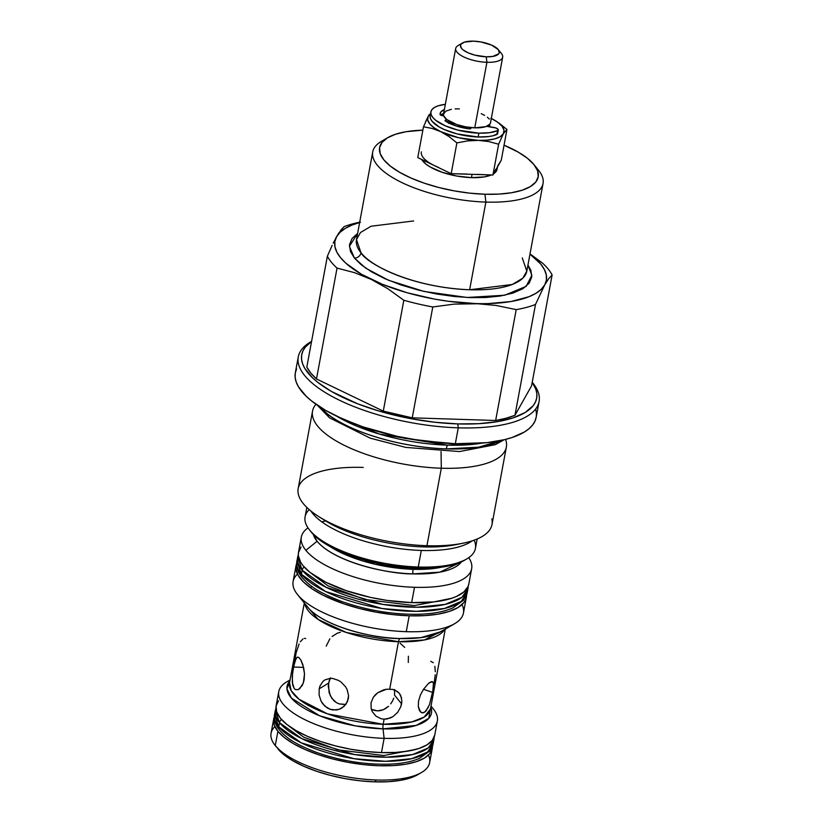 <?xml version="1.0" encoding="UTF-8"?>
<svg xmlns="http://www.w3.org/2000/svg" width="823" height="823" viewBox="0 0 823 823"><rect width="100%" height="100%" fill="white"/><g stroke="black" fill="none" stroke-linecap="round" stroke-linejoin="round"><path stroke-width="1.23" d="M434.05 737.47A80.644 29.042 -169.5 0 1 433.875 739.774L433.114 743.889L429.729 751.018L419.463 758.364C411.839 761.676 402.118 763.59 390.277 764.125C365.762 764.896 341.226 761.018 316.67 752.469C293.914 743.755 285.951 737.387 279.511 730.052A4.928 4.228 -39.1 0 1 278.75 726.802L274.532 714.498A80.644 29.042 10.5 0 0 278.75 726.802A80.644 29.042 10.5 0 0 364.414 760.102A80.644 29.042 10.5 0 0 433.114 743.889L427.518 752.047L411.819 758.652L385.648 761.306L353.797 758.662L301.208 742.83L278.75 726.802L279.511 722.687A4.928 4.228 -39.1 0 1 281.497 719.497A4.928 4.228 140.9 0 0 279.511 722.687L301.969 738.715L354.559 754.547L386.409 757.201L412.58 754.547L428.279 747.942L433.875 739.774A80.644 29.042 -169.5 0 1 365.175 755.998A80.644 29.042 -169.5 0 1 279.511 722.687A80.644 29.042 -169.5 0 1 275.294 710.383L279.511 722.687L278.75 726.802A4.928 4.228 140.9 0 0 279.532 730.083M288.173 725.464L303.605 737.099L337.595 749.804L383.847 755.535L416.448 749.239M413.65 220.955L371.05 226.232L360.474 232.528L356.472 239.575A86.621 31.192 10.5 0 0 361.009 252.795A5.977 5.133 -39.1 0 1 354.425 258.093L349.384 246.303L357.604 233.465L352.11 238.423L349.466 244.75L350.423 251.447L354.425 258.093L361.318 264.831L371.492 271.827L384.855 278.668L400.832 284.902L418.506 290.118L436.715 294.027L454.368 296.506L470.55 297.617L485.735 297.504L500.178 296.043L512.842 293.122L522.739 288.78L529.148 283.256L531.781 276.929L530.825 270.232L527.944 265.037L531.864 275.283L526.134 286.383L504.674 295.231L467.176 297.484L424.01 291.445L388.456 280.231L365.926 268.277L354.425 258.093A5.977 5.133 140.9 0 0 361.009 252.795C365.957 262.753 409.566 287.392 469.635 289.758L512.235 284.491L522.811 278.195L526.813 271.148L522.276 257.928M317.092 541.277L313.347 534.466A76.416 27.519 -169.5 0 0 317.092 541.277L305.858 550.32L317.092 541.277C336.34 563.765 393.106 574.444 412.93 573.888A76.416 27.519 -169.5 0 1 317.092 541.277M329.982 546.523L375.093 564.239L413.084 569.321A5.977 2.171 -88.2 0 0 412.93 573.888A5.977 2.171 91.8 0 1 413.084 569.321L413.311 568.107L413.084 569.321L441.54 567.191A74.667 26.892 10.5 0 1 413.084 569.321A74.667 26.892 10.5 0 1 329.982 546.523M312.04 586.562L310.281 587.601M307.463 606.932A73.432 26.449 10.5 0 0 307.565 607.065L307.668 607.189C326.165 628.813 380.72 639.07 399.762 638.535A5.977 2.171 -88.2 0 0 398.476 641.714L346.504 632.537L318.223 619.503L304.829 603.66A71.683 25.822 -169.5 0 0 398.476 641.714L389.711 689.036L398.476 641.714A5.977 2.171 91.8 0 1 399.762 638.535L420.934 637.63L440.778 631.755A73.432 26.449 10.5 0 1 399.762 638.535A73.432 26.449 10.5 0 1 307.668 607.189L297.638 594.71A86.621 31.192 10.5 0 0 406.264 631.673L409.206 615.789A86.621 31.192 -169.5 0 1 296.054 565.596A86.621 31.192 -169.5 0 1 296.63 563.56M304.304 603.012L289.521 682.761L291.208 690.723L299.016 699.252L327.492 713.86L383.168 724.291A5.977 2.171 -88.2 0 0 383.024 728.869L355.238 725.845L319.561 715.753L291.414 698.099L286.949 688.789L289.85 680.991A73.432 26.449 -169.5 0 0 309.386 711.123A73.432 26.449 -169.5 0 0 383.024 728.869L384.125 738.344L383.024 728.869A5.977 2.171 91.8 0 1 383.168 724.291L384.125 719.168L381.162 718.757L375.905 716.123L372.233 711.566L371.204 708.798L371.008 702.852L373.333 697.225L377.767 692.729L386.625 689.201L392.622 689.386L395.266 690.26L399.392 693.408L400.75 695.6L401.871 700.887L401.593 703.83L394.567 695.198L394.598 689.53L394.567 695.198L401.593 703.83L400.77 706.792L397.653 712.358L392.921 716.658L387.16 718.942L384.125 719.168L381.162 718.757L375.905 716.123L372.233 711.566L371.204 708.798L371.008 702.852L373.333 697.225L375.329 694.807L377.767 692.729L383.528 689.89L386.625 689.201L392.622 689.386L397.54 691.608L399.392 693.408L401.583 698.11M372.726 151.905L356.472 239.575L361.009 252.795A86.621 31.192 10.5 0 0 469.635 289.758L485.879 202.088A86.621 31.192 -169.5 0 1 372.726 151.905A86.621 31.192 -169.5 0 1 384.989 139.519A86.621 31.192 10.5 0 0 381.522 141.289A86.621 31.192 10.5 0 0 393.775 178.293A86.621 31.192 10.5 0 0 485.879 202.088L484.963 194.238A80.644 29.042 -169.5 0 1 399.206 172.079A80.644 29.042 -169.5 0 1 387.808 137.626A80.644 29.042 -169.5 0 1 422.857 130.157L406.099 131.711L395.524 134.252L387.386 137.873L382.006 142.43L379.568 147.749L380.185 153.623L383.827 159.827L390.359 166.112L399.515 172.264L410.965 178.015L424.246 183.169L438.865 187.521L454.255 190.885L469.82 193.158L484.963 194.238L485.879 202.088A86.621 31.192 10.5 0 0 538.643 170.412L534.096 164.744A80.644 29.042 -169.5 0 1 484.963 194.238L499.108 194.094L511.711 192.716L522.286 190.175L530.424 186.554L535.804 181.996L538.242 176.678L537.625 170.803L533.983 164.6L527.45 158.304L518.295 152.162L504.046 145.198A80.644 29.042 -169.5 0 1 534.096 164.744M490.837 118.234L497.483 122.071L501.958 126.104L503.974 130.055L503.388 133.655L500.24 136.669L494.757 138.881L487.288 140.147L478.358 140.373L458.606 137.729L440.778 131.67L434.143 127.832L429.668 123.8L427.651 119.849L428.238 116.249L423.485 126.804L417.775 157.594L434.482 165.639A38.825 13.981 -169.5 0 1 421.335 151.844M467.238 174.065L451.189 173.684L456.899 142.893L467.649 140.898L478.358 140.373A38.825 13.981 -169.5 0 1 440.778 131.67L432.178 128.46L423.485 126.804L432.178 128.46L440.778 131.67L449.07 136.587L456.899 142.893L451.189 173.684L434.482 165.639L451.189 173.684L472.063 174.342L471.456 177.634L456.662 176.019L442.218 172.305L430.316 167.048L425.903 164.096L421.643 159.456A38.825 13.981 10.5 0 0 471.456 177.634L472.063 174.342L492.936 175.011L498.635 144.22L503.388 133.655L506.958 129.458L496.125 121.156M532.234 382.273A122.462 44.103 -169.5 0 1 539.096 401.511A122.462 44.103 -169.5 0 1 458.267 427.837L457.804 423.907A119.469 43.033 -169.5 0 1 332.564 392.108A119.469 43.033 -169.5 0 1 311.567 341.473L305.271 347.152L302.905 350.968L301.671 355.022L301.557 359.291L302.576 363.725L304.726 368.282L312.298 377.582L317.647 382.242L331.216 391.347L357.717 403.826L378.487 410.893L412.302 418.938L435.367 422.302L457.804 423.907L458.267 427.837A122.462 44.103 -169.5 0 1 298.286 356.873A122.462 44.103 -169.5 0 1 311.588 341.37A122.462 44.103 10.5 0 0 310.724 341.864A122.462 44.103 10.5 0 0 328.038 394.186A122.462 44.103 10.5 0 0 458.267 427.837L455.325 443.72L458.267 427.837A122.462 44.103 10.5 0 0 532.862 383.034L532.234 382.253M298.286 356.873L295.334 372.768A122.462 44.103 10.5 0 0 455.325 443.72L486.712 442.681L504.386 439.688L511.988 437.538L524.344 432.044L528.973 428.742L532.522 425.121L534.94 421.211L536.215 417.045M449.934 122.246A17.921 6.45 10.5 0 0 454.646 125.466L451.055 123.275L448.792 120.497M455.685 48.464L443.546 113.996A23.898 8.611 10.5 0 0 474.758 127.843L486.907 62.301A23.898 8.611 -169.5 0 1 455.685 48.464A23.898 8.611 -169.5 0 1 460.931 44.37M315.991 404.258A98.565 35.502 10.5 0 0 342.79 444.574A98.565 35.502 10.5 0 0 441.303 468.225L441.056 451.539L441.303 468.225A98.565 35.502 -169.5 0 1 312.534 411.119L298.173 488.605A98.565 35.502 10.5 0 0 426.942 545.711L441.303 468.225L426.942 545.711A98.565 35.502 -169.5 0 1 318.696 516.546A98.565 35.502 -169.5 0 1 363.231 467.413M462.516 42.971L458.113 45.532A23.898 8.611 10.5 0 0 461.497 55.738A23.898 8.611 10.5 0 0 486.907 62.301L486.259 56.808A19.711 7.098 -169.5 0 1 465.304 51.396A19.711 7.098 -169.5 0 1 462.516 42.971A19.711 7.098 -169.5 0 1 473.523 41.15L464.398 42.148L461.096 44.144L460.499 45.44L461.538 48.392L463.133 49.936L468.174 52.847L474.994 55.162L486.259 56.808L492.802 56.437L498.687 53.814L499.283 52.518L498.244 49.565L491.609 45.111L481.033 41.973L473.523 41.15A19.711 7.098 -169.5 0 1 498.275 49.596A19.711 7.098 -169.5 0 1 486.259 56.808L486.907 62.301A23.898 8.611 10.5 0 0 501.454 53.567L498.275 49.596M318.696 516.546L324.766 520.393A89.604 32.272 10.5 0 0 423.166 546.894L426.942 545.711L423.166 546.894A89.604 32.272 10.5 0 0 457.074 544.404M306.825 507.441L305.086 516.834A86.621 31.192 10.5 0 0 418.249 567.016L421.314 550.453A86.621 31.192 -169.5 0 1 312.689 513.49A86.621 31.192 -169.5 0 1 310.857 510.98M309.499 529.899L311.32 532.162A84.224 30.338 10.5 0 0 417.066 568.261L418.249 567.016A86.621 31.192 -169.5 0 1 309.499 529.899A86.621 31.192 -169.5 0 1 309.242 509.632M325.62 520.928A86.621 31.192 10.5 0 0 321.803 521.854A86.621 31.192 -169.5 0 1 325.62 520.928M307.997 527.852A86.621 31.192 10.5 0 0 305.858 550.32A86.621 31.192 -169.5 0 1 301.331 537.11A86.621 31.192 -169.5 0 1 307.997 527.852M414.494 587.293A86.621 31.192 -169.5 0 1 305.858 550.32A86.621 31.192 10.5 0 0 414.494 587.293L411.644 602.631L414.494 587.293A86.621 31.192 10.5 0 0 468.76 557.655A86.621 31.192 -169.5 0 1 471.661 568.672A86.621 31.192 -169.5 0 1 414.494 587.293M301.331 537.11L298.492 552.449A86.621 31.192 10.5 0 0 411.644 602.631L433.844 601.901L451.724 598.259L456.446 596.459L463.74 592.046L467.968 586.717L468.863 583.764M296.054 565.596L293.101 581.491A86.621 31.192 10.5 0 0 297.638 594.71A86.621 31.192 -169.5 0 1 297.514 594.556A86.621 31.192 -169.5 0 1 297.484 574.084M297.514 594.556L307.565 607.065A73.432 26.449 10.5 0 0 307.668 607.189L297.638 594.71A86.621 31.192 -169.5 0 0 406.264 631.673A86.621 31.192 10.5 0 0 463.442 613.063L466.384 597.169A86.621 31.192 -169.5 0 1 409.206 615.789L406.264 631.673A86.621 31.192 -169.5 0 0 454.635 623.68L440.778 631.755M289.521 682.761A71.683 25.822 10.5 0 0 383.168 724.291L411.737 721.966L424.184 717.07L430.491 708.891A71.683 25.822 10.5 0 1 383.168 724.291L384.125 719.168L390.123 718.088L392.921 716.658L397.653 712.358L400.77 706.792L401.871 700.887M297.803 657.093L296.928 657.371L298.78 657.454L300.858 660.005L303.625 667.484L304.5 673.79L304.099 680.086L302.36 685.364L298.193 689.674L295.385 689.561L294.233 688.584L292.288 682.421L292.556 673.317L294.696 661.743L296.928 657.371L298.78 657.454L300.858 660.005L302.833 664.614L304.5 673.79L303.389 682.905L299.603 688.861M348.561 695.672L347.471 701.587L344.065 706.412L338.983 709.385L336.072 710.002L330.167 709.333L324.91 706.216L321.073 701.165L319.118 695.044L319.19 688.81L319.993 685.971L322.945 681.423L325.023 679.849L330.054 678.368L332.862 678.491L338.562 680.426L341.216 682.164L345.619 686.855L347.162 689.643L348.561 695.672L348.335 698.717L346.02 704.2L341.679 708.171L338.983 709.385L333.089 709.992L330.167 709.333L327.389 708.047L322.781 703.881L321.073 701.165L319.118 695.044L319.19 688.81L319.993 685.971L322.945 681.423L325.023 679.849L330.054 678.368L332.862 678.491L338.562 680.426L341.216 682.164L345.619 686.855L347.162 689.643L348.561 695.672M329.858 638.885L326.196 646.137M340.352 632.311L337.389 633.165L332.05 636.529M299.099 644.018L296.177 652.639L294.027 664.212M302.977 638.926L300.302 641.786M305.724 638.525L304.366 638.401M345.104 704.539L339.117 703.891L336.37 702.595L333.912 700.723L330.229 695.62L328.223 686.238L329.323 680.302L330.548 677.854L328.531 683.162L319.19 688.81L328.531 683.162L329.077 692.596L331.854 698.367L336.37 702.595L339.117 703.891L345.845 704.437M298.193 689.674L295.385 689.561L294.233 688.584L292.659 684.942L292.268 676.516L293.482 667.042L303.594 667.36L293.482 667.042L296.115 658.266M433.443 683.296L432.682 692.421L423.495 689.293L432.682 692.421L429.493 704.611L425.903 711.185L423.135 712.852L421.788 712.739L419.514 710.65L418.29 706.504L418.568 700.959L420.43 694.931L423.464 689.345L428.608 683.296L432.353 681.619L433.443 683.296L433.165 689.561L429.493 704.611M432.353 681.619L433.042 682.185L431.375 681.629L428.608 683.296L423.464 689.345L420.43 694.931L418.568 700.959L418.29 706.504L420.553 711.988L421.788 712.739L424.534 712.327L428.402 707.235M433.279 662.69L430.738 661.322M435.326 671.681L434.842 666.332M434.019 684.222L435.223 674.767M404.731 647.392L400.112 643.216M408.301 662.453L408.383 656.219M290.046 679.932L286.96 681.732A80.644 29.042 10.5 0 0 298.368 716.185A80.644 29.042 10.5 0 0 384.125 738.344A80.644 29.042 -169.5 0 1 278.771 691.618A80.644 29.042 -169.5 0 1 290.005 680.168M278.771 691.618L276.127 705.867A80.644 29.042 10.5 0 0 381.481 752.592L384.125 738.344L381.481 752.592L366.338 751.512L350.773 749.239L335.383 745.864L320.764 741.523L307.483 736.369L296.033 730.608L286.877 724.466L280.345 718.17L276.703 711.967L276.086 706.093L278.524 700.774M432.281 748.405A80.644 29.042 -169.5 0 0 432.456 746.296L429.884 753.487L424.503 758.045L416.366 761.666L405.79 764.217L393.188 765.585L379.043 765.74L363.9 764.66L348.335 762.386L332.945 759.012L318.326 754.67L305.045 749.516L293.595 743.755L284.439 737.614L277.907 731.318A80.644 29.042 -169.5 0 1 273.689 719.014A80.644 29.042 -169.5 0 1 274.285 716.987L273.648 719.251L274.265 725.114L277.907 731.318L275.273 745.566L277.907 731.318A80.644 29.042 -169.5 0 0 363.581 764.618A80.644 29.042 -169.5 0 0 432.281 748.405L429.637 762.654A80.644 29.042 10.5 0 1 376.409 779.988A80.644 29.042 -169.5 0 1 275.273 745.566A80.644 29.042 -169.5 0 1 275.16 745.422A80.644 29.042 -169.5 0 1 274.872 726.606M273.689 719.014L271.055 733.262A80.644 29.042 10.5 0 0 275.273 745.566A80.644 29.042 10.5 0 0 376.409 779.988L374.64 781.85L376.409 779.988A80.644 29.042 -169.5 0 0 421.448 772.54L417.673 774.731A77.064 27.756 10.5 0 1 374.64 781.85L388.158 781.706L400.194 780.389L410.296 777.961L418.074 774.505M277.886 748.827A77.064 27.756 10.5 0 0 374.64 781.85L360.165 780.821L345.29 778.651L330.589 775.42L316.618 771.274L303.924 766.347L292.988 760.843L284.233 754.979L275.16 745.422M428.454 755.061A80.644 29.042 -169.5 0 1 421.448 772.54M434.76 735.021L432.322 740.34L426.931 744.897L418.804 748.519L408.229 751.07L395.626 752.438L381.481 752.592A80.644 29.042 10.5 0 0 434.719 735.258L437.352 721.01A80.644 29.042 -169.5 0 1 384.125 738.344A80.644 29.042 10.5 0 0 433.248 708.84L431.015 706.062M430.974 706.288A80.644 29.042 -169.5 0 1 437.352 721.01M430.82 707.122A73.432 26.449 -169.5 0 1 383.024 728.869L416.243 725.402L428.783 718.335L430.82 707.122M393.754 698.213L392.448 701.124L393.754 698.213M390.699 703.86L392.448 701.124L390.699 703.86M386.069 708.264L388.559 706.268L383.312 709.745L386.069 708.264M380.38 710.63L383.312 709.745L377.346 710.866L380.38 710.63M374.383 710.434L377.346 710.866L371.574 709.364L374.383 710.434M444.554 629.554A71.683 25.822 -169.5 0 1 398.476 641.714L424.534 639.934L444.554 629.554M462.001 604.576A86.621 31.192 -169.5 0 1 454.635 623.68M296.908 562.901L295.93 568.94L298.224 575.462L303.718 582.2L312.174 588.918L323.295 595.338L343.993 603.897L359.692 608.557L376.224 612.189L392.941 614.627L409.206 615.789L424.401 615.625L437.939 614.153L449.286 611.417L458.03 607.528L463.812 602.631L465.53 599.864L466.569 595.05A86.621 31.192 -169.5 0 1 466.384 597.169M301.053 546.986L298.44 552.696L298.368 555.792L300.662 562.304L303.018 565.668L310.024 572.427L325.733 582.19L346.432 590.739L370.329 597.364L387.036 600.409L411.644 602.631A86.621 31.192 10.5 0 0 468.822 584.021L471.661 568.672M461.394 561.903A76.416 27.519 -169.5 0 1 412.93 573.888L439.883 572.16L461.394 561.903M310.456 531.041L314.479 535.608L322.719 542.131L339.776 551.317L361.143 559.084L384.989 564.763L409.257 567.86L431.838 568.107L450.819 565.483L464.542 560.226M474.12 540.197A86.621 31.192 -169.5 0 1 466.62 559.023A86.621 31.192 -169.5 0 1 418.249 567.016L417.066 568.261A84.224 30.338 10.5 0 0 464.11 560.484A84.224 30.338 10.5 0 0 465.314 559.743M312.689 513.49A86.621 31.192 -169.5 0 0 421.314 550.453A86.621 31.192 -169.5 0 0 472.135 540.876A86.621 31.192 -169.5 0 1 421.314 550.453L418.249 567.016A86.621 31.192 10.5 0 0 475.427 548.406L477.165 539.003M325.682 520.959A89.604 32.272 10.5 0 0 423.166 546.894A89.604 32.272 10.5 0 0 455.777 544.672L462.814 543.262A98.565 35.502 -169.5 0 1 426.942 545.711A98.565 35.502 10.5 0 0 492 524.529L506.361 447.043A98.565 35.502 -169.5 0 1 441.303 468.225A98.565 35.502 10.5 0 0 506.011 440.727A98.565 35.502 -169.5 0 1 506.361 447.043M491.825 518.902A98.565 35.502 -169.5 0 1 462.814 543.262M506.011 440.727L505.517 439.41L506.011 440.727M490.539 122.637L489.819 124.211L485.817 126.629L474.758 127.843A23.898 8.611 10.5 0 0 490.529 122.699L502.678 57.168A23.898 8.611 -169.5 0 1 486.907 62.301L474.758 127.843L465.653 126.845L456.765 124.561L446.724 119.51L443.71 115.806L443.525 114.058L445.85 111.136L451.385 109.305M499.242 51.468A23.898 8.611 -169.5 0 1 502.678 57.168M455.119 108.903L459.316 108.862M481.239 113.667L484.634 115.374M487.35 117.195L489.284 119.057M489.767 126.814L489.469 124.602A23.898 8.611 -169.5 0 1 489.778 126.752A23.898 8.611 -169.5 0 1 489.767 126.814L489.778 126.752M296.547 368.961L295.272 373.117L295.159 377.49L296.208 382.037L298.41 386.707L306.166 396.244L311.65 401.017L325.569 410.348L342.944 419.092L363.118 426.911L396.912 436.272L420.522 440.572L455.325 443.72A122.462 44.103 10.5 0 0 536.154 417.405A122.462 44.103 10.5 0 0 535.588 409.082M425.512 121.886L428.238 116.249L430.511 113.811A38.825 13.981 -169.5 0 0 428.238 116.249L429.246 114.592L428.238 116.249A38.825 13.981 -169.5 0 0 440.778 131.67L449.07 136.587L456.899 142.893L467.649 140.898L478.358 140.373L488.749 141.566L498.635 144.22L488.749 141.566L478.358 140.373A38.825 13.981 -169.5 0 0 503.388 133.655L498.635 144.22L492.936 175.011L501.258 160.248L506.958 129.458L501.258 160.248L497.709 165.886M532.214 382.366A119.469 43.033 -169.5 0 1 457.804 423.907L478.76 423.68L497.431 421.643L513.089 417.878L525.146 412.508L533.129 405.76L535.485 401.943L536.73 397.879L536.843 393.62L535.814 389.186L532.214 382.366M491.31 118.471A38.825 13.981 -169.5 0 1 495.899 121.022A38.825 13.981 -169.5 0 1 503.388 133.655L506.958 129.458L499.129 123.162M335.578 238.516L336.566 236.726L334.848 241.551L334.94 246.715L336.844 252.105L340.527 257.65L345.917 263.257L361.441 274.244L382.366 284.305L407.262 292.782L434.421 299.078L448.288 301.269L475.375 303.543L454.162 304.119L488.142 303.594L511.032 301.516L529.127 296.661L535.979 293.286L541.195 289.367L544.692 284.953A107.525 38.722 -169.5 0 1 475.375 303.543L496.135 305.456L516.206 309.623A116.485 41.952 10.5 0 0 535.495 304.448L544.692 284.953L546.4 280.129L546.307 274.975L544.404 269.574L540.721 264.029L529.971 254.06A107.525 38.722 -169.5 0 1 544.692 284.953L548.643 278.771L552.12 274.954A116.485 41.952 10.5 0 0 542.45 263.062L530.012 253.885L542.45 263.062A116.485 41.952 -169.5 0 1 552.12 274.954L548.643 278.771L544.692 284.953L535.495 304.448A116.485 41.952 -169.5 0 1 516.206 309.623L496.135 305.456L475.375 303.543A107.525 38.722 -169.5 0 1 371.307 279.429L354.281 272.588L337.039 268.103A116.485 41.952 10.5 0 1 327.369 256.22L332.153 245.388L327.369 256.22L306.814 367.089L310.755 373.004L316.495 378.971L383.281 411.119L412.241 417.837L495.652 420.491L506.022 418.249L514.951 415.317L531.576 385.822L552.12 274.954L531.576 385.822L514.951 415.317L535.495 304.448L514.951 415.317A116.485 41.952 10.5 0 1 495.652 420.491L516.206 309.623L495.652 420.491L412.241 417.837L432.785 306.969L412.241 417.837A116.485 41.952 10.5 0 1 383.281 411.119L403.826 300.251L387.89 288.76L371.307 279.429L354.281 272.588L337.039 268.103A116.485 41.952 -169.5 0 1 327.369 256.22L306.814 367.089A116.485 41.952 10.5 0 0 316.495 378.971L337.039 268.103L316.495 378.971L383.281 411.119L403.826 300.251A116.485 41.952 10.5 0 0 432.785 306.969A116.485 41.952 -169.5 0 1 403.826 300.251L387.89 288.76L371.307 279.429A107.525 38.722 -169.5 0 1 336.566 236.726L337.368 235.327M430.923 163.767L417.775 157.594L423.485 126.804M340.516 230.543L343.993 226.726L338.603 233.321L333.243 243.104M343.993 226.726A116.485 41.952 -169.5 0 1 359.692 222.22A116.485 41.952 10.5 0 0 343.993 226.726M454.162 304.119L432.785 306.969L454.162 304.119M434.482 165.639L438.474 167.398M495.827 169.229L492.936 175.011L476.671 174.363M360.484 222.261L352.121 225.018L345.269 228.393L340.053 232.312L336.566 236.726A107.525 38.722 -169.5 0 1 359.641 222.498M493.656 173.735A38.825 13.981 10.5 0 0 497.082 169.291L497.689 165.999A38.825 13.981 -169.5 0 1 497.092 167.635M471.456 177.634A38.825 13.981 10.5 0 0 491.321 174.96L484.336 176.904L471.456 177.634M497.082 169.291A38.825 13.981 10.5 0 0 497.113 167.594M493.337 173.931L495.93 171.74L497.102 169.178M536.051 167.522A86.621 31.192 -169.5 0 1 543.057 183.478A86.621 31.192 -169.5 0 1 485.879 202.088L469.635 289.758A86.621 31.192 10.5 0 0 526.813 271.148L543.057 183.478M504.149 439.749L495.281 444.667L459.543 451.56L405.76 447.403L370.319 438.186L329.57 417.858A7.284 5.535 -52.6 0 1 327.77 414.206L319.458 406.603A101.826 36.675 10.5 0 0 327.77 414.206A101.826 36.675 10.5 0 0 446.179 448.895L447.362 445.15A103.06 37.117 -169.5 0 1 336.72 416.222L379.382 434.06L447.362 445.15L446.179 448.895A101.826 36.675 10.5 0 0 501.505 440.346L478.657 447.187L446.179 448.895C385.997 446.519 340.238 425.059 327.77 414.206A7.284 5.535 127.4 0 0 329.591 417.878M368.488 428.68L404.947 438.422L447.825 443.381L404.947 438.422L368.488 428.68M481.939 443.134A103.06 37.117 -169.5 0 1 447.362 445.15L481.939 443.134M468.174 586.233A86.621 31.192 -169.5 0 1 467.978 588.538L467.217 592.653L463.647 600.162L452.712 607.981C444.554 611.53 434.102 613.588 421.366 614.164C394.978 614.997 368.55 610.82 342.101 601.613C317.596 592.231 309.067 585.379 302.185 577.551A4.928 4.228 -39.1 0 1 301.424 574.3L296.887 561.08A86.621 31.192 10.5 0 0 301.424 574.3A86.621 31.192 10.5 0 0 393.435 610.069A86.621 31.192 10.5 0 0 467.217 592.653L461.209 601.418L444.348 608.506L416.232 611.355L382.026 608.516L325.538 591.511L301.424 574.3L302.185 570.185A4.928 4.228 -39.1 0 1 304.16 566.996A4.928 4.228 140.9 0 0 302.185 570.185L326.299 587.406L382.788 604.411L416.994 607.251L445.109 604.401L461.97 597.303L467.978 588.538A86.621 31.192 -169.5 0 1 394.196 605.954A86.621 31.192 -169.5 0 1 302.185 570.185A86.621 31.192 -169.5 0 1 297.648 556.965L302.185 570.185L301.424 574.3A4.928 4.228 140.9 0 0 302.206 577.581M311.094 573.25L327.966 585.811L364.671 599.432L414.35 605.584L449.595 598.918M478.863 133.161A36.737 13.23 -169.5 0 1 430.871 111.877A36.737 13.23 -169.5 0 1 445.336 104.336L438.124 105.828L434.421 107.484L431.962 109.552L430.851 111.979L431.139 114.654L432.795 117.483L435.768 120.343L445.15 125.765L457.866 130.096L478.863 133.161L489.479 132.698L497.576 130.662L498.152 129.417L495.93 127.987L486.619 126.341L493.522 127.38A4.701 1.697 -169.5 0 1 498.285 129.972A4.701 1.697 -169.5 0 1 497.576 130.662A36.737 13.23 -169.5 0 1 478.863 133.161L478.153 136.999L478.863 133.161M430.871 111.877L430.162 115.704A36.737 13.23 10.5 0 0 478.153 136.999A36.737 13.23 10.5 0 0 496.866 134.499L497.576 130.662L496.866 134.499A4.701 1.697 10.5 0 0 497.576 133.81L498.285 129.972M470.643 127.555L470.838 128.511L468.75 128.82L455.777 125.847L445.5 121.135L445.438 120.117L447.259 119.911L446.138 119.983L445.881 121.372L446.138 119.983A2.356 0.844 -169.5 0 0 445.037 120.487A2.356 0.844 -169.5 0 0 445.5 121.135A27.334 9.845 -169.5 0 0 468.75 128.82A2.356 0.844 -169.5 0 0 470.91 128.367L470.91 128.367A2.356 0.844 -169.5 0 0 470.89 128.162L470.643 127.555M443.72 115.837L440.068 114.459L440.747 112.113L444.369 109.51A27.334 9.845 -169.5 0 0 440.12 113.584A27.334 9.845 -169.5 0 0 440.068 114.459A2.356 0.844 -169.5 0 0 442.651 115.714L443.72 115.837M469.439 127.421L469.172 128.861L469.439 127.421M447.774 122.473L448.134 120.518L447.774 122.473M449.307 123.265A4.948 1.78 10.5 0 0 449.862 122.627L450.037 121.66M443.659 113.348A27.334 9.845 10.5 0 0 440.727 115.148L443.659 113.348M430.141 115.817L430.419 118.491L432.085 121.31L439.225 126.979L444.441 129.602L457.156 133.933L478.153 136.999L488.769 136.536L493.193 135.702L497.586 133.738M448.782 123.471L449.872 122.514M433.875 739.774L434.122 737.285M279.511 730.052C275.407 725.207 273.75 720.022 274.532 714.498L275.952 707.975M381.522 141.289L387.808 137.626M310.724 341.864L311.588 341.36M445.274 629.132L430.491 708.891M466.62 559.023L464.11 560.484M539.096 401.511L536.154 417.405M329.57 417.858L317.205 405.101M467.978 588.538L468.236 586.058M302.185 577.551C297.823 572.386 296.054 566.893 296.887 561.08L298.296 554.568"/></g></svg>

